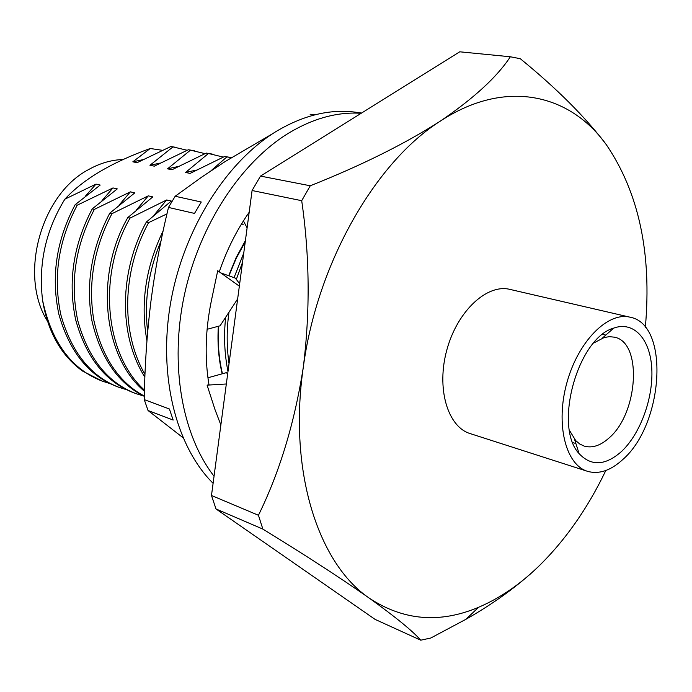 <?xml version="1.0" encoding="UTF-8"?>
<svg xmlns="http://www.w3.org/2000/svg" width="692" height="692" viewBox="0 0 692 692"><rect width="100%" height="100%" fill="white"/><g stroke="black" fill="none" stroke-linecap="round" stroke-linejoin="round"><path stroke-width="1.04" d="M260.495 176.097L252.078 190.516L301.703 200.697L310.267 185.776L260.495 176.097L459.739 51.805L510.35 56.77L520.298 58.716C556.792 88.515 585.467 117.156 606.304 144.654L606.304 144.654C569.654 93.619 505.134 78.421 440.173 121.23C473.812 98.342 497.202 76.864 510.35 56.77M215.999 508.957L262.865 529.095L258.445 515.281L211.484 495.481L215.999 508.957L375.055 619.366L420.745 640.195C412.631 630.992 395.504 616.996 369.381 598.217C341.407 578.555 305.899 555.512 262.865 529.095M258.445 515.281C279.646 472.1 294.584 422.847 303.26 367.513C288.166 471.598 318.406 563.833 369.381 598.217C403.445 620.629 439.853 623.648 478.622 607.265C499.278 598.45 518.87 585.216 537.399 567.552C517.46 586.288 493.612 603.545 465.863 619.331L430.822 638.007L420.745 640.195M310.267 185.776C361.475 165.414 404.777 143.901 440.173 121.23C375.375 162.127 316.945 263.652 303.26 367.513C310.232 311.478 309.713 255.867 301.703 200.697M211.484 495.481L252.078 190.516M160.241 163.07L149.956 165.284L172.948 146.903L170.846 146.514L137.068 162.681L132.829 161.824L150.225 148.495C111.481 162.508 83.023 179.401 64.866 199.175L95.98 184.124L85.401 196.191M172.948 146.903L187.186 150.268M109.95 383.576L102.58 381.249C71.613 369.442 51.623 342.488 42.593 300.389C47.886 332.022 61.181 355.558 82.486 371.016L102.58 381.249M176.849 147.517L170.846 146.514M178.069 166.538L167.525 168.831L190.473 150.155L188.319 149.757L154.307 166.158L149.956 165.284M190.473 150.155L205.005 153.633M126.636 389.734L119.085 387.364C90.894 376.63 71.501 352.488 60.896 314.955C52.877 277.475 58.318 240.894 77.193 205.204L112.969 187.939L102.009 200.602M95.98 184.124L100.193 185.067L75.143 204.711L77.193 205.204M75.143 204.711C56.277 240.332 50.853 276.861 58.881 314.289C69.485 351.77 88.879 375.877 117.06 386.612M192.194 150.363L188.319 149.757M196.346 170.094L185.542 172.472L208.439 153.494L206.233 153.088L171.988 169.739L167.525 168.831M208.439 153.494L223.282 157.093M143.746 396.049L135.995 393.627C107.744 382.866 88.325 358.508 77.755 320.552C69.797 282.63 75.324 245.573 94.354 209.391L130.39 191.848L119.033 205.161M112.969 187.939L117.285 188.899L92.244 208.88L94.354 209.391M92.244 208.88C73.24 245.003 67.721 281.999 75.688 319.86C86.266 357.773 105.677 382.105 133.919 392.857L135.987 393.627M210.108 153.693L206.233 153.088M210.887 170.872L226.864 156.92L224.597 156.496L190.118 173.398L185.542 172.472M226.864 156.92L231.362 157.638M144.317 396.049C118.903 382.546 102.061 357.21 93.783 320.041C87.823 283.633 93.878 248.177 111.957 213.681L148.278 195.862L136.488 209.884M130.39 191.848L134.819 192.843L109.794 213.153L111.957 213.681M109.794 213.153C91.474 248.117 85.523 284.014 91.941 320.863C100.764 358.3 118.22 383.463 144.317 396.334M228.481 157.101L224.597 156.496M144.455 390.124C104.907 354.832 97.278 274.932 130.044 218.092L166.634 199.979L154.385 214.771M148.278 195.862L152.82 196.883L127.821 217.547L130.044 218.092M127.821 217.547C94.302 275.321 103.333 357.262 144.429 391.248M144.974 374.424C120.52 332.065 122.233 270.892 148.616 222.616L166.954 213.889M166.634 199.979L171.296 201.026L146.332 222.063L148.616 222.616M146.332 222.063C119.136 271.523 118.341 335.17 144.862 377.123M147.673 331.745C144.005 301.331 148.434 271.126 160.976 241.136M163.113 230.972C145.623 267.034 140.234 303.615 146.929 340.724M229.026 363.707C226.578 346.545 226.569 329.366 228.991 312.161M236.327 279.386L242.511 262.372M243.757 253.047L234.043 277.648M225.678 317.23C223.663 335.62 224.433 353.716 227.979 371.526M42.593 300.389C38.207 264.162 45.629 230.419 64.866 199.175M150.225 148.495L162.378 150.311M123.072 159.523C111.325 159.887 99.786 163.26 88.455 169.652C40.681 194.642 18.753 275.537 47.393 321.019M142.863 159.688L132.829 161.824M645.351 327.29C651.899 253.488 638.889 192.618 606.313 144.663M537.399 567.552C564.603 541.274 587.404 508.931 605.82 470.508M569.507 430.424L575.753 440.657L579.784 444.03L584.29 446.132C592.274 448.329 600.5 445.639 608.96 438.053C638.292 413.418 642.686 342.22 614.366 337.168L609.418 336.667L604.22 337.497L593.624 343.076M621.355 451.634C605.215 465.759 591.124 466.408 579.083 453.589C553.254 426.644 577.725 337.981 613.717 328.103C634.019 320.759 650.385 339.4 651.803 368.836C653.369 398.22 640.256 434.092 621.355 451.634M622.765 459.549C663.714 424.265 669.994 324.167 630.005 317.187C607.879 311.538 578.157 341.346 566.895 382.702C555.347 423.971 565.572 464.808 587.465 471.304C598.917 474.556 610.681 470.638 622.765 459.549M630.005 317.187L509.9 289.386C487.056 283.608 457.429 311.002 446.937 349.59C436.159 388.1 447.534 426.808 470.11 433.573L587.465 471.304M219.278 271.818C226.76 249.907 236.733 230.047 249.181 212.254M220.869 424.983L215.056 409.768L207.09 385.141L208.993 384.795C204.538 357.92 205.36 329.755 211.458 300.302L217.729 270.719L239.345 286.168M213.101 483.336C176.002 446.461 157.828 375.479 170.742 302.119C183.683 228.784 226.699 161.236 276.921 131.004C304.272 114.889 330.88 108.679 356.752 112.364L361.561 113.047M214.044 476.217C182.083 435.156 169.376 364.796 184.409 294.818C199.521 224.865 241.127 162.023 288.927 132.95C313.476 118.289 337.558 111.741 361.181 113.289M207.09 385.141L226.327 383.982M227.677 373.853L226.301 372.677L207.937 377.771M237.65 298.918L220.082 325.794L207.09 329.305M239.657 283.815L235.375 278.123L220.774 272.89M247.105 227.884L243.42 220.895M243.16 224.58L241.724 223.628M245.236 241.897L236.257 258.228L228.94 275.814M218.585 326.2C217.591 343.016 218.888 358.863 222.461 373.741M222.175 373.827C218.594 358.958 217.323 343.102 218.343 326.261M228.697 275.727L236.197 257.493L245.418 240.531M144.256 399.613L169.402 408.989L173.164 420.053L148.045 410.512L144.256 399.613C144.706 366.864 146.877 334.547 150.761 302.663C154.861 270.857 160.769 239.112 168.485 207.436L175.162 196.26L201.26 202.012L194.513 213.413L168.485 207.436M315.042 114.785L310.094 114.223L314.609 114.889M175.162 196.26L201.908 176.979L224.943 161.686L272.907 133.521M182.965 437.664L148.045 410.512M117.052 386.612L119.076 387.364M192.238 150.372L194.391 150.77M210.152 153.702L212.357 154.108M228.524 157.11L230.782 157.534M478.622 607.265L465.863 619.331M572.838 442.603L575.891 443.546M602.723 334.322L605.829 335.084M574.524 439.256L579.083 453.589M602.455 338.068L613.717 328.103M227.806 277.916L234.856 282.959"/></g></svg>
